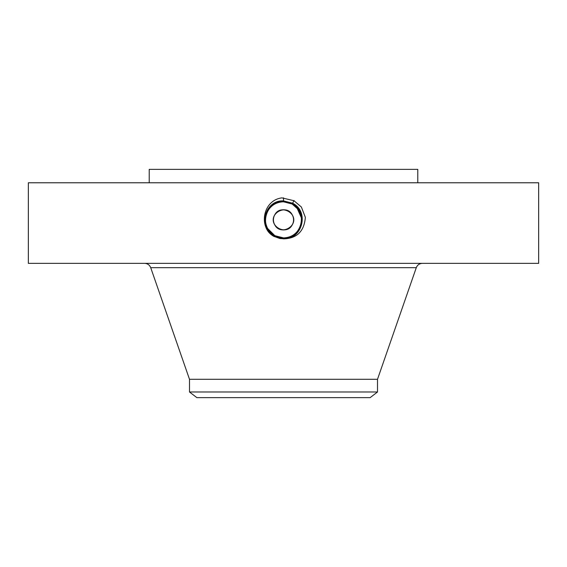 <?xml version="1.0" encoding="UTF-8"?>
<svg xmlns="http://www.w3.org/2000/svg" width="567" height="567" viewBox="0 0 567 567"><rect width="100%" height="100%" fill="white"/><g stroke="black" fill="none" stroke-linecap="round" stroke-linejoin="round"><path stroke-width="0.85" d="M28.35 182.78L538.65 182.78L538.65 263.357L28.35 263.357L28.35 182.78M279.928 238.53L283.5 238.75C302.424 239.834 309.66 211.328 292.586 203.213L283.5 200.888C264.52 199.797 257.255 228.395 274.385 236.531L279.935 238.53L274.385 236.531L283.465 238.87M283.5 238.87C296.959 238.452 304.245 231.272 305.351 217.338L301.375 207.019L293.954 200.711L281.941 197.876C262.273 200.257 258.219 228.565 274.343 236.609M149.213 182.78L149.213 169.356L417.787 169.356L417.787 182.78M283.5 197.826L283.5 200.881C264.52 199.797 257.255 228.388 274.385 236.531L283.5 238.75C302.417 239.834 309.66 211.328 292.586 203.213L283.5 201.002C264.64 199.924 257.418 228.338 274.442 236.432L283.5 238.629C302.296 239.706 309.497 211.385 292.529 203.319L283.5 201.002C264.64 199.924 257.425 228.338 274.442 236.425L283.5 238.629C302.303 239.706 309.497 211.378 292.529 203.319L283.5 201.122C264.754 200.052 257.588 228.288 274.499 236.326L283.5 238.509C302.176 239.586 309.327 211.441 292.473 203.425L283.5 201.122C264.761 200.045 257.588 228.281 274.499 236.319L283.5 238.509C302.183 239.579 309.327 211.434 292.473 203.425L283.5 201.242C264.874 200.172 257.751 228.232 274.556 236.219L283.5 238.395C302.055 239.458 309.164 211.491 292.416 203.532L283.5 201.242C264.881 200.172 257.751 228.225 274.556 236.212L283.5 238.388C302.062 239.458 309.164 211.491 292.416 203.525L283.5 201.363C264.995 200.3 257.921 228.175 274.612 236.113L283.5 238.275C301.942 239.331 309.001 211.541 292.359 203.631L283.5 201.363C265.002 200.3 257.921 228.168 274.612 236.106L283.5 238.268C301.935 239.331 309.001 211.548 292.359 203.638L283.5 201.483C265.455 200.371 257.822 227.941 274.669 236.007L283.5 238.154C301.488 239.26 309.093 211.782 292.303 203.737L283.5 201.483C265.462 200.371 257.822 227.934 274.669 236.007L283.5 238.154C301.474 239.26 309.093 211.789 292.303 203.744L283.5 201.604C265.576 200.498 257.985 227.891 274.726 235.9L283.5 238.034C301.368 239.132 308.93 211.831 292.246 203.844L283.507 201.604C265.583 200.491 257.985 227.884 274.726 235.9L283.5 238.034C301.361 239.139 308.93 211.838 292.246 203.851L283.5 201.724C265.703 200.619 258.155 227.828 274.782 235.794L283.507 237.913C301.247 239.005 308.76 211.888 292.182 203.95L283.507 201.724C265.689 200.626 258.155 227.835 274.789 235.794L277.943 237.013M189.498 391.988L377.502 391.988L370.131 397.644L196.869 397.644L189.498 391.988L189.498 379.302L377.502 379.302L416.284 267.688C417.397 264.952 419.424 263.513 422.372 263.357M274.662 224.674C280.339 236.368 299.114 226.134 292.338 215.021C286.661 203.326 267.886 213.561 274.662 224.674M274.662 215.021C280.339 203.326 299.114 213.561 292.338 224.674C286.661 236.368 267.886 226.134 274.662 215.021A10.071 10.071 0 0 1 288.327 211.009A10.071 10.071 0 0 1 292.338 224.674A10.071 10.071 0 0 1 278.673 228.685A10.071 10.071 0 0 1 274.662 215.021M271.586 233.398L274.853 235.688L283.507 237.892L280.289 237.601A18.045 18.045 0 0 0 300.496 213.78M299.284 211.101A18.045 18.045 0 0 0 292.147 204.007L286.959 202.135M286.144 201.994A18.045 18.045 0 0 0 283.486 201.802C276.49 202.058 271.21 205.19 267.667 211.193A18.045 18.045 0 0 0 266.504 225.921M274.393 204.269A18.045 18.045 0 0 0 268.177 210.322M267.17 227.523L267.709 228.586A18.045 18.045 0 0 0 274.067 235.234L278.574 237.204M294.053 200.527L292.416 203.532M299.681 227.835L301.077 223.937M301.396 222.179L301.531 219.181M295.06 205.991L292.147 204.007L283.493 201.802C276.483 202.065 271.203 205.197 267.667 211.193L267.659 211.208C264.725 216.963 264.732 222.739 267.681 228.529L274.882 235.702M299.638 227.927L300.765 225.099M301.183 223.441L301.545 219.805M301.446 217.962L296.917 207.784M294.542 205.573L292.147 204.007L298.292 209.514M293.826 200.952L293.621 201.32M271.224 233.072L274.853 235.688L283.493 237.906C290.51 237.637 295.79 234.504 299.333 228.501L299.44 228.31M300.928 224.511L301.091 223.859M301.545 219.549L301.02 215.538M292.409 203.532L292.182 203.95L283.493 201.802M269.127 230.755L274.846 235.695L283.507 237.913M267.681 228.529L267.695 228.551A18.045 18.045 0 0 0 269.098 230.719L274.853 235.688M299.333 228.501C303.685 218.493 301.29 210.329 292.147 204.007L292.182 203.95C308.76 211.895 301.24 239.012 283.493 237.906L283.507 237.892M189.498 379.302L150.716 267.688L416.284 267.688M293.94 200.739L293.734 201.115M293.883 200.846L293.678 201.221M150.716 267.688C149.603 264.952 147.576 263.513 144.628 263.357M377.502 391.988L377.502 379.302"/></g></svg>
